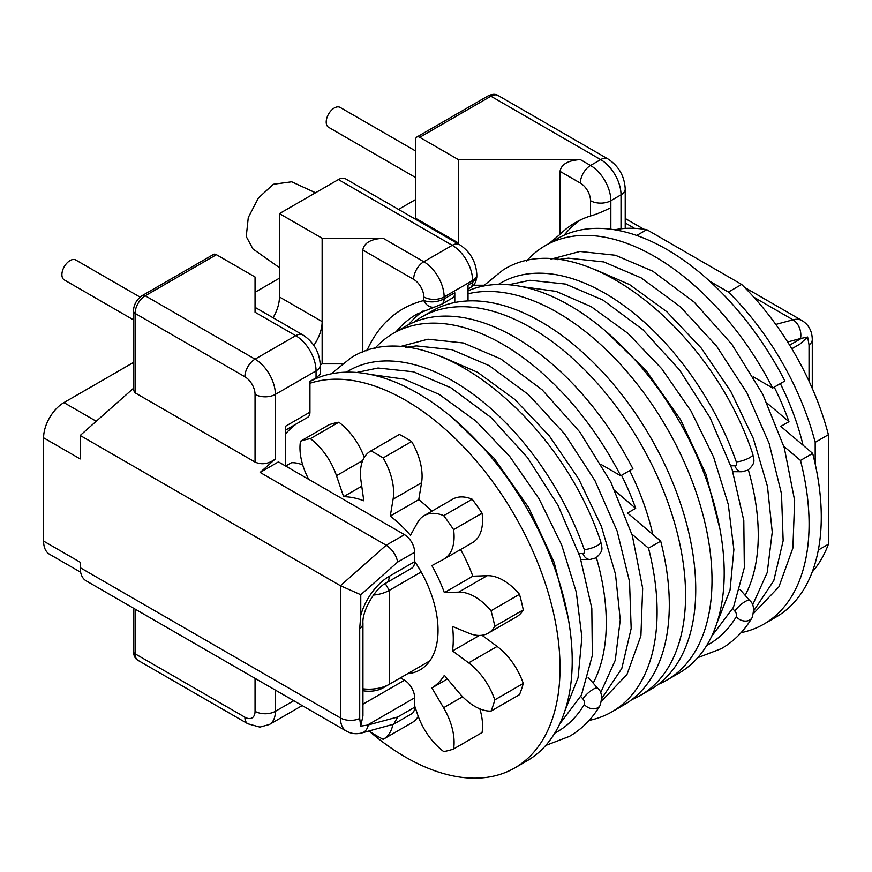 <?xml version="1.0" encoding="UTF-8"?>
<svg xmlns="http://www.w3.org/2000/svg" width="872" height="872" viewBox="0 0 872 872"><rect width="100%" height="100%" fill="white"/><g stroke="black" fill="none" stroke-linecap="round" stroke-linejoin="round"><path stroke-width="1.31" d="M309.942 383.288A218.523 126.168 60 0 1 405.502 400.248A218.523 126.168 60 0 1 548.259 592.818A218.523 126.168 60 0 1 514.763 767.927A218.523 126.168 60 0 1 405.502 757.103A218.523 126.168 60 0 1 369.03 731.009M309.942 381.544A218.523 126.168 60 0 1 417.699 393.207A218.523 126.168 60 0 1 560.456 585.777A218.523 126.168 60 0 1 526.961 760.885L514.763 767.927M308.743 479.382A48.723 28.133 60 0 1 300.491 441.232A172.514 99.604 60 0 1 310.356 438.66A48.723 28.133 60 0 1 336.483 475.687L343.612 496.68A107.823 62.25 60 0 1 363.798 500.768L360.975 480.636A48.723 28.133 60 0 1 370.546 451.129A48.723 28.133 60 0 1 370.938 450.9A172.514 99.604 60 0 1 377.042 454.247A172.514 99.604 60 0 1 383.135 457.942A48.723 28.133 60 0 1 393.098 499.187L390.275 516.05A107.823 62.25 60 0 1 410.461 535.277L417.59 522.513A48.723 28.133 60 0 1 424.195 515.635A48.723 28.133 60 0 1 443.717 515.646A172.514 99.604 60 0 1 453.582 529.631A48.723 28.133 60 0 1 444.012 559.083A48.723 28.133 60 0 1 443.586 559.323L431.88 565.612A107.823 62.25 60 0 1 444.36 592.644L458.716 592.121A48.723 28.133 60 0 1 474.891 596.797A48.723 28.133 60 0 1 491.023 610.749A172.514 99.604 60 0 1 494.795 626.325A48.723 28.133 60 0 1 488.211 633.159A48.723 28.133 60 0 1 468.646 633.137L452.535 626.445A107.823 62.25 60 0 1 452.535 650.948L468.646 662.862A48.723 28.133 60 0 1 494.795 699.867A172.514 99.604 60 0 1 491.023 711.094A48.723 28.133 60 0 1 458.716 692.412L444.36 675.309A107.823 62.25 60 0 1 431.88 687.932L443.586 707.737A48.723 28.133 60 0 1 453.582 748.983A172.514 99.604 60 0 1 443.717 751.566A48.723 28.133 60 0 1 417.59 714.528L414.647 705.873M444.36 592.644L472.82 576.207L487.186 575.683A48.723 28.133 60 0 1 503.362 580.371A48.723 28.133 60 0 1 519.494 594.312A172.514 99.604 60 0 1 523.265 609.888A48.723 28.133 60 0 1 516.682 616.733L488.211 633.159M285.678 466.062L291.51 462.694A48.723 28.133 60 0 1 302.715 464.94M370.938 450.9L399.398 434.463A172.514 99.604 60 0 1 405.502 437.809A172.514 99.604 60 0 1 411.606 441.515A48.723 28.133 60 0 1 421.568 482.75L418.745 499.623A107.823 62.25 60 0 1 431.814 511.232M780.342 383.615A181.147 104.586 60 0 1 803.047 445.221M767.098 403.158L788.953 421.677A181.147 104.586 -120 0 0 774.238 387.135M788.953 421.677L780.822 426.375L812.682 453.396L800.485 460.438A218.523 126.168 60 0 1 763.828 624.134A218.523 126.168 60 0 1 741.08 632.669M526.535 261.066A218.523 126.168 60 0 1 545.305 245.632A218.523 126.168 60 0 1 654.567 256.455A218.523 126.168 60 0 1 772.679 388.04L753.299 376.846M545.305 245.632L557.502 238.59A218.523 126.168 60 0 1 666.764 249.414A218.523 126.168 60 0 1 784.876 380.999L772.679 388.04M468.024 293.799A218.523 126.168 60 0 1 557.481 312.503A218.523 126.168 60 0 1 700.238 505.073A218.523 126.168 60 0 1 666.742 680.182A218.523 126.168 60 0 1 658.306 684.346M468.024 290.823A218.523 126.168 60 0 1 569.678 305.462A218.523 126.168 60 0 1 712.435 498.032A218.523 126.168 60 0 1 678.939 673.14L666.742 680.182M413.96 322.16A218.523 126.168 60 0 1 421.786 316.939A218.523 126.168 60 0 1 531.048 327.763A218.523 126.168 60 0 1 673.805 520.333A218.523 126.168 60 0 1 640.31 695.442A218.523 126.168 60 0 1 631.873 699.606M421.786 316.939L431.956 311.075A218.523 126.168 60 0 1 541.218 321.899A218.523 126.168 60 0 1 683.975 514.458A218.523 126.168 60 0 1 650.479 689.567L640.31 695.442M629.671 470.597A179.708 103.757 60 0 1 652.79 534.427M615.12 490.903L635.677 508.322A179.708 103.757 -120 0 0 621.54 475.295M635.677 508.322L627.546 513.019L660.704 541.141L648.506 548.183A218.523 126.168 60 0 1 611.85 711.868A218.523 126.168 60 0 1 589.101 720.414M374.557 348.811A218.523 126.168 60 0 1 393.327 333.377A218.523 126.168 60 0 1 502.588 344.2A218.523 126.168 60 0 1 620.701 475.785L601.32 464.591M393.327 333.377L405.524 326.335A218.523 126.168 60 0 1 514.785 337.159A218.523 126.168 60 0 1 632.898 468.733L620.701 475.785M133.405 319.828L64.277 279.912A11.5 6.638 -60 0 1 62.522 270.702A11.5 6.638 -60 0 1 70.032 260.565A11.5 6.638 -60 0 1 75.777 259.998L140.087 297.123M415.672 151.03L340.091 107.398A11.5 6.638 120 0 0 334.347 107.965A11.5 6.638 120 0 0 326.826 118.102A11.5 6.638 120 0 0 328.591 127.312L415.672 177.594M279.443 267.671L252.935 248.934L246.242 236.541L248.28 217.531L258.406 197.999L273.35 184.265L291.695 181.801L315.533 192.777M414.647 552.259L397.687 562.058C396.237 555.072 392.4 549.458 386.187 545.218L404.488 534.656A14.377 8.306 60 0 1 414.647 552.259L414.647 561.655A14.377 8.306 60 0 1 411.671 568.239L386.263 582.91A14.377 8.306 -120 0 0 389.239 576.327L414.789 561.579M397.687 562.058L360.768 594.737L340.44 585.722L80.202 435.466L80.202 458.945L43.6 437.809A28.754 16.601 -60 0 1 63.928 402.602L96.247 421.252M80.627 572.217L49.551 554.276A28.754 16.601 -60 0 1 43.6 541.109L80.202 562.244L80.202 567.683L340.44 717.928L340.44 585.722L386.187 545.218L260.129 472.439L278.43 461.877L404.488 534.656M415.672 199.525L398.537 209.422M279.443 278.168L255.049 292.262M133.405 362.49L63.928 402.602M610.847 229.227L610.847 207.656C603.086 211.569 596.306 214.349 590.518 215.973A221.401 127.824 -120 0 0 575.378 222.6A221.401 127.824 -120 0 0 560.02 234.361L549.284 243.332M362.948 704.194L404.488 680.215L400.422 677.86M285.547 433.875A186.891 107.91 60 0 1 296.687 423.694M458.367 243.964L458.367 242.961A28.754 16.601 -60 0 1 458.345 243.953M273.045 317.746A28.754 16.601 120 0 0 279.443 296.949L322.139 321.605L322.139 363.864L320.253 364.954M362.807 352.255L362.807 250.002C364.104 242.917 370.873 239.004 383.135 238.263L322.139 238.263L322.139 321.605A28.754 16.601 -60 0 1 313.811 345.367M43.6 437.809L43.6 541.109M473.496 285.22L483.982 285.22M322.139 363.864L341.966 363.864M322.139 238.263L279.443 213.607L338.412 179.567A14.377 8.306 -60 0 1 345.595 178.858L459.457 244.596A14.377 8.306 -60 0 0 452.263 245.305L338.412 179.567M279.443 296.949L279.443 213.607M454.803 302.519L454.803 292.741A11.5 6.638 60 0 1 452.426 298.006L441.755 304.165A11.5 6.638 -120 0 0 444.131 298.9L454.803 292.741M468.024 288.992L470.215 287.727A11.5 6.638 60 0 0 472.602 282.463L472.602 280.522A14.377 8.295 0 0 0 476.81 274.647L476.81 277.078L472.602 282.463L468.024 285.111L468.024 300.927M285.547 465.986L285.547 426.245L309.942 412.151L309.942 381.38L316.046 377.859L316.046 370.905L275.378 394.384L275.378 458.945C268.598 464.002 261.829 465.038 255.049 462.073L135.095 392.814L133.405 390.1L133.405 311.042C133.83 304.372 136.828 299.194 142.387 295.499L213.542 254.406A5.755 3.325 60 0 1 216.42 254.689L145.253 295.782L255.049 359.166L295.717 335.687L255.049 312.209L255.049 277.002L216.42 254.689M275.378 458.945L260.129 472.439M80.202 435.466L133.405 388.356M458.367 159.609L419.737 137.307A5.755 3.325 -120 0 0 416.86 137.024A5.755 3.325 -120 0 0 415.672 139.662L415.672 218.305L458.367 242.961L458.367 159.609L580.36 159.609L590.518 165.484L600.688 159.609L490.892 96.225L419.737 137.307M415.65 219.297A28.754 16.601 120 0 0 415.672 218.305M423.171 310.923A221.401 127.824 -120 0 0 408.619 324.646M320.253 365.03C319.501 352.103 313.724 342.086 302.9 334.979A14.377 8.306 -60 0 0 295.717 335.687A28.754 16.601 -120 0 1 316.046 370.905A14.377 8.295 0 0 0 320.253 365.03L320.253 374.284L316.046 377.859M309.942 412.151A11.5 6.638 60 0 1 307.565 417.416L285.547 430.136M580.578 219.864A221.401 127.824 -120 0 0 564.14 235.2M560.02 234.361L560.02 171.348C561.317 164.274 568.097 160.361 580.36 159.609M360.768 594.737L360.768 615.338L359.711 628.538L359.711 718.495A14.377 8.295 0 0 1 340.44 717.928A28.754 16.601 -60 0 0 346.391 731.096L86.154 580.85A28.754 16.601 -60 0 1 80.202 567.683M404.488 680.215A14.377 8.306 60 0 1 414.647 697.818L414.647 707.214A14.377 8.306 60 0 1 411.671 713.797L393.763 724.131L397.687 717.002L414.647 707.214M476.81 277.078L476.81 277.045C475.273 286.997 470.237 287.117 470.215 287.727M440.622 304.601A11.5 6.638 -120 0 0 441.755 304.165L434.67 307.02A11.5 9.265 -103.8 0 1 423.803 300.546C430.528 302.758 437.297 302.213 444.131 298.9L444.131 296.949A14.377 8.295 180 0 1 423.803 296.949A14.377 8.306 -120 0 0 413.633 279.345L362.807 250.002M789.64 345.159L801.466 338.325L807.646 337.028L799.94 344.069L791.831 348.756M812.279 388.389L812.279 339.644A14.377 8.295 180 0 1 809.031 344.898L807.646 337.028M809.031 344.898L809.031 381.184M346.391 731.096C351.176 733.766 356.343 734.377 361.891 732.927L393.763 724.131M414.647 697.818L367.374 725.112L360.703 726.136L362.948 715.934L362.948 623.284A14.377 8.295 180 0 1 359.711 628.538M359.711 718.495L360.703 726.136M783.841 446.322L800.485 460.438M631.862 534.067L648.506 548.183M812.682 453.396A218.523 126.168 60 0 1 776.026 617.082L763.828 624.134M614.695 229.783A201.269 116.205 60 0 1 646.795 229.663L741.636 284.425A201.269 116.205 60 0 1 828.4 434.703L828.4 544.226A201.269 116.205 60 0 1 812.246 571.956M828.4 544.226L818.339 550.036M636.724 235.473L646.795 229.663M660.704 541.141A218.523 126.168 60 0 1 624.047 704.827L611.85 711.868M815.189 463.893L815.189 442.333L828.4 434.703M741.636 284.425L728.414 292.055A201.269 116.205 60 0 1 815.189 442.333M728.414 292.055L709.754 281.275M414.647 561.383A86.263 49.802 60 0 1 420.173 669.816A86.263 49.802 60 0 1 407.627 673.707M392.891 724.545A48.723 28.133 60 0 1 383.538 739.096A48.723 28.133 60 0 1 383.135 739.314A172.514 99.604 60 0 1 370.938 732.273A48.723 28.133 60 0 1 370.055 730.736M424.195 515.635L452.655 499.198A48.723 28.133 60 0 1 472.177 499.22A172.514 99.604 60 0 1 482.053 513.194A48.723 28.133 60 0 1 472.471 542.657L444.012 559.083M443.717 515.646L472.177 499.22M390.275 516.05L418.745 499.623M383.135 457.942L411.606 441.515M370.546 451.129L399.005 434.692A48.723 28.133 60 0 1 399.398 434.463M343.612 496.68L361.76 486.205M310.356 438.66L338.827 422.222A48.723 28.133 60 0 1 364.289 457.397M300.491 441.232L328.951 424.806A172.514 99.604 60 0 1 338.827 422.222M418.255 716.392A48.723 28.133 60 0 1 411.998 722.659L383.538 739.096M453.582 748.983L482.053 732.545A48.723 28.133 60 0 0 479.829 708.849M431.88 687.932L447.423 678.961M491.023 711.094L519.494 694.657A172.514 99.604 60 0 0 523.265 683.441L494.795 699.867M482.009 635.263L497.116 646.435A48.723 28.133 60 0 1 523.265 683.441M452.535 650.948L479.393 635.448M494.795 626.325L523.265 609.888M491.023 610.749L519.494 594.312M460.547 549.534A107.823 62.25 60 0 1 472.82 576.207M453.582 529.631L482.053 513.194M362.948 688.826A28.754 16.601 0 0 0 389.239 684.324L383.135 687.845A20.132 11.619 180 0 1 362.948 690.722M421.176 571.978L389.239 590.409A28.754 16.601 180 0 1 373.434 595.064M385.261 583.521L389.239 590.409L389.239 684.324L429.809 660.9M748.35 469.888A195.949 113.131 60 0 1 745.157 595.358M578.91 553.513L582.921 553.535A4.316 2.485 -120 0 0 584.284 549.567A208.463 120.358 -120 0 0 453.026 381.031A208.463 120.358 -120 0 0 346.369 372.17M458.716 592.121L487.186 575.683M596.372 557.633A195.949 113.131 60 0 1 593.178 683.103M730.889 465.768L734.9 465.79A4.316 2.485 -120 0 0 736.262 461.822A208.463 120.358 -120 0 0 605.005 293.286A208.463 120.358 -120 0 0 498.348 284.425M360.768 615.338A43.131 24.907 -60 0 1 389.239 576.327M621.017 228.791L621.017 194.827L610.847 200.702L610.847 207.656M275.378 690.101L275.378 711.323L293.766 700.707M383.135 238.263L423.803 261.742L452.263 245.305A28.754 16.601 -120 0 1 472.602 280.522L444.131 296.949A28.754 16.601 60 0 0 423.803 261.742A14.377 8.306 120 0 0 413.633 279.345M255.049 462.073L255.049 394.384A14.377 8.306 -120 0 0 244.879 376.769L135.095 313.386L135.095 392.814M434.67 307.02L416.794 314.16A221.401 127.824 -120 0 0 396.062 331.796M366.807 350.871A232.9 134.462 60 0 1 423.803 300.546L423.803 296.949M590.518 215.973L590.518 200.702A14.377 8.306 -120 0 0 580.36 183.087L560.02 171.348M135.095 609.103L135.095 653.804L244.879 717.187A14.377 8.306 -120 0 0 255.049 711.323L255.049 678.362M367.374 725.112A14.377 8.306 120 0 0 368.322 724.915L397.687 717.002M775.797 324.428L792.975 319.806L753.855 297.221M634.565 228.344L625.224 222.949M801.466 338.325A14.377 8.306 120 0 0 800.518 338.521L787.656 341.988M244.879 376.769A14.377 8.306 -60 0 1 255.049 359.166A28.754 16.601 60 0 1 275.378 394.384A14.377 8.295 0 0 1 255.049 394.384M625.224 228.42L625.224 188.962A14.377 8.295 0 0 1 621.017 194.827A28.754 16.601 -120 0 0 600.688 159.609A14.377 8.306 -60 0 1 607.871 158.9L498.086 95.517A14.377 8.306 120 0 0 490.892 96.225A5.755 3.325 -120 0 0 488.015 95.942C492.157 93.947 495.514 93.805 498.086 95.517M580.36 183.087A14.377 8.306 120 0 1 590.518 165.484A28.754 16.601 60 0 1 610.847 200.702A14.377 8.295 180 0 1 590.518 200.702M255.049 711.323A14.377 8.295 180 0 0 275.378 711.323A28.754 16.601 60 0 1 269.426 724.479L302.181 705.568M142.387 295.499A5.755 3.325 60 0 1 145.253 295.782A14.377 8.306 120 0 0 135.095 313.386A5.755 3.325 0 0 1 133.405 311.042M269.426 724.479L259.867 727.085L247.855 723.771A14.377 8.306 -60 0 1 244.879 717.187M135.095 653.804A14.377 8.306 120 0 0 138.07 660.387C135.28 658.949 133.721 655.973 133.405 651.46A5.755 3.325 0 0 0 135.095 653.804M800.518 338.521A14.377 10.159 74.9 0 0 792.975 319.806A28.754 16.601 -60 0 1 802.109 320.613L744.634 287.422M361.891 732.927A14.377 10.159 -105.1 0 0 368.322 724.915M706.745 645.4A208.463 120.358 -120 0 0 736.262 616.733A4.316 2.485 -120 0 0 734.9 611.185L732.763 608.732M734.9 611.185A10.061 2.627 -41 0 1 745.168 601.538A10.061 2.627 -41 0 1 749.604 600.47C753.735 603.566 754.542 609.332 752.035 617.768A10.061 7.815 -149.3 0 1 749.713 620.014A10.061 7.815 -149.3 0 1 736.262 616.733M734.9 465.79A10.061 7.783 90.3 0 0 741.952 471.741L732.851 471.687M736.262 461.822A10.061 2.529 -19.4 0 0 749.713 457.626A10.061 2.529 -19.4 0 0 752.874 454.367C753.223 459.304 756.918 462.302 747.849 470.193L741.952 471.741M393.098 499.187L421.568 482.75M336.483 475.687L362.719 460.536M443.586 707.737L462.64 696.728M468.646 662.862L497.116 646.435M554.766 733.134A208.463 120.358 -120 0 0 584.284 704.478A4.316 2.485 -120 0 0 582.921 698.93L580.785 696.466M582.921 698.93A10.061 2.627 -41 0 1 593.189 689.272A10.061 2.627 -41 0 1 597.625 688.215C601.756 691.311 602.563 697.077 600.056 705.513A10.061 7.815 -149.3 0 1 597.734 707.759A10.061 7.815 -149.3 0 1 584.284 704.478M582.921 553.535A10.061 7.783 90.3 0 0 589.973 559.486L580.872 559.432M584.284 549.567A10.061 2.529 -19.4 0 0 597.734 545.371A10.061 2.529 -19.4 0 0 600.895 542.112C601.244 547.049 604.939 550.047 595.87 557.938L589.973 559.486M383.135 687.845L389.239 684.324M753.615 613.332L778.936 586.791L792.888 548.052L794.643 500.463L784.288 447.783L762.76 394.264L731.87 344.331L694.177 302.126L652.768 271.192L615.403 255.245L579.913 251.463L551.006 259.137M753.768 610.727L773.78 580.697L783.154 540.76L781.508 493.857L769.115 443.325L746.933 392.869L716.642 346.228L680.52 306.922L641.182 277.885L603.816 261.938L568.326 258.156L557.6 259.638M752.525 605.179L767.229 572.533L772.243 532.094L767.469 486.413L753.299 438.42L730.703 391.245L701.197 348.026L666.753 311.664L629.584 284.577L594.29 269.208M600.895 542.112C558.374 413.154 424.871 310.312 350.882 357.88L331.186 373.848M601.789 698.461L621.801 668.442L631.175 628.505L629.529 581.602L617.136 531.07L594.955 480.614L564.664 433.973L528.541 394.667L489.203 365.63L451.838 349.683L416.347 345.901L405.622 347.383M600.546 692.924L615.251 660.278L620.264 619.839L615.49 574.158L601.32 526.154L578.725 478.99L549.218 435.771L514.774 399.409L477.605 372.322L442.311 356.953M601.636 701.077L626.957 674.525L640.909 635.797L642.664 588.208L632.309 535.528L610.782 482.009L579.891 432.076L542.199 389.871L500.79 358.937L463.424 342.99L427.934 339.208L399.027 346.882M752.874 454.367C710.353 325.409 576.85 222.567 502.861 270.135L483.175 286.103M711.661 636.277L733.45 607.315L744.328 567.705L743.794 520.519L732.055 469.234L710.07 417.721L679.561 369.968L642.893 329.692L602.857 300.012L565.492 284.065L530.002 280.283L508.692 284.741M716.839 623.262L730.049 590.05L733.875 549.589L728.262 504.365L713.634 457.157L690.984 410.963L661.739 368.736L627.786 333.224L591.26 306.704L556.151 291.39L522.557 286.757M720.021 529.5L706.058 474.433L680.661 419.835L646.076 370.513L605.353 330.88M559.682 724.022L581.471 695.06L592.35 655.45L591.816 608.264L580.076 556.979L558.091 505.466L527.582 457.713L490.914 417.426L450.879 387.757L413.513 371.81L378.023 368.028L356.713 372.486M564.86 711.007L578.071 677.795L581.897 637.334L576.283 592.11L561.655 544.902L539.005 498.708L509.76 456.481L475.807 420.969L439.281 394.449L404.172 379.135L370.578 374.502M568.043 617.245L554.08 562.178L528.683 507.58L494.097 458.258L453.375 418.625M476.81 274.647C476.058 261.72 470.27 251.703 459.457 244.596M302.9 334.979L255.049 307.347M247.855 723.771L138.07 660.387M625.224 188.962C624.483 176.035 618.695 166.018 607.871 158.9M416.86 137.024L488.015 95.942M133.405 651.46L133.405 608.133M625.224 218.49L643.787 229.194M812.279 339.644C812.159 331.142 808.769 324.798 802.109 320.613M362.948 623.284C361.88 611.185 375.243 588.033 386.263 582.91M697.709 657.706L721.384 648.637C733.897 641.356 744.11 631.066 752.035 617.768M749.604 600.47L740.066 589.505M545.73 745.451L569.405 736.382C581.918 729.101 592.132 718.811 600.056 705.513M597.625 688.215L588.088 677.25"/></g></svg>
